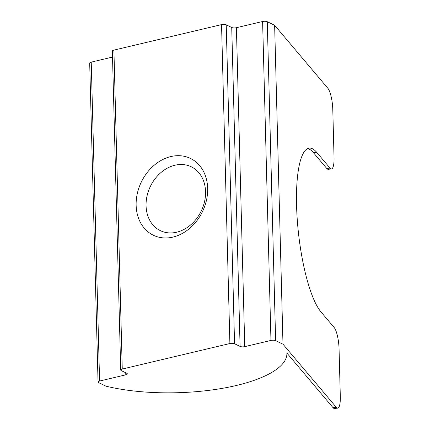 <?xml version="1.0" encoding="UTF-8"?>
<svg xmlns="http://www.w3.org/2000/svg" width="430" height="430" viewBox="0 0 430 430"><rect width="100%" height="100%" fill="white"/><g stroke="black" fill="none" stroke-linecap="round" stroke-linejoin="round"><path stroke-width="0.64" d="M170.844 156.563A42.651 33.97 -64.2 0 0 136.138 205.303A42.651 33.97 -64.2 0 0 172.957 237.091A42.651 33.97 -64.2 0 0 207.663 188.351A42.651 33.97 -64.2 0 0 170.844 156.563M174.929 165.227A35.47 28.251 -64.2 0 0 147.038 195.978A35.47 28.251 -64.2 0 0 160.369 230.652A35.47 28.251 -64.2 0 0 176.687 232.205A35.47 28.251 -64.2 0 0 204.578 201.455A35.47 28.251 -64.2 0 0 191.248 166.781A35.47 28.251 -64.2 0 0 174.929 165.227M336.281 407.296L282.988 344.204L275.63 340.646A3.381 1.113 178.5 0 0 270.959 340.431L244.756 346.639A3.381 1.113 -1.5 0 1 240.085 346.424L234.565 343.753A3.381 1.113 178.5 0 0 229.894 343.538L122.254 369.048A3.381 1.113 178.5 0 0 120.717 370.026A3.381 1.113 178.5 0 0 121.26 370.606L126.78 373.278A3.381 1.113 -1.5 0 1 127.323 373.858A3.381 1.113 -1.5 0 1 125.786 374.836L99.583 381.044A3.381 1.113 178.5 0 0 98.045 382.023A3.381 1.113 178.5 0 0 98.588 382.603L105.947 386.161A110.843 36.453 178.5 0 0 223.982 388.053A110.843 36.453 178.5 0 0 286.885 353.39A110.843 36.453 178.5 0 0 286.869 353.025L333.024 407.661L336.281 407.296A16.894 4.063 83.5 0 0 337.76 408.129A16.894 4.063 83.5 0 0 340.307 396.605L339.055 348.762A16.894 4.063 83.5 0 0 334.196 327.563L320.871 311.788A84.457 20.312 -96.5 0 1 296.576 205.771A84.457 20.312 -96.5 0 1 309.294 148.135A84.457 20.312 -96.5 0 1 316.695 152.322L313.438 152.693L326.762 168.463L330.02 168.098L316.695 152.322M240.085 346.424L231.732 27.493L226.218 24.822L234.565 343.753M229.894 343.538L221.547 24.607L113.907 50.116L122.254 369.048M112.52 57.072L91.235 62.114L99.583 381.044M282.988 344.204L274.636 25.273L267.277 21.72L275.63 340.646M270.959 340.431L262.606 21.5L236.403 27.708L244.756 346.639M330.02 168.098A16.894 4.063 83.5 0 0 331.498 168.936A16.894 4.063 83.5 0 0 334.04 157.407L332.788 109.569A16.894 4.063 83.5 0 0 327.929 88.365L274.636 25.273M98.045 382.023L89.693 63.092A3.381 1.113 -1.5 0 1 91.235 62.114M120.717 370.026L112.364 51.095A3.381 1.113 -1.5 0 1 113.907 50.116M221.547 24.607A3.381 1.113 -1.5 0 1 226.218 24.822M231.732 27.493A3.381 1.113 178.5 0 0 236.403 27.708M262.606 21.5A3.381 1.113 -1.5 0 1 267.277 21.72M331.498 168.936L328.24 169.302A16.894 4.063 -96.5 0 1 326.762 168.463M313.438 152.693A84.457 20.312 83.5 0 0 307.697 148.592M337.76 408.129L334.502 408.5A16.894 4.063 -96.5 0 1 333.024 407.661M125.786 374.836L125.732 372.767M286.885 353.39L286.875 353.03"/></g></svg>
